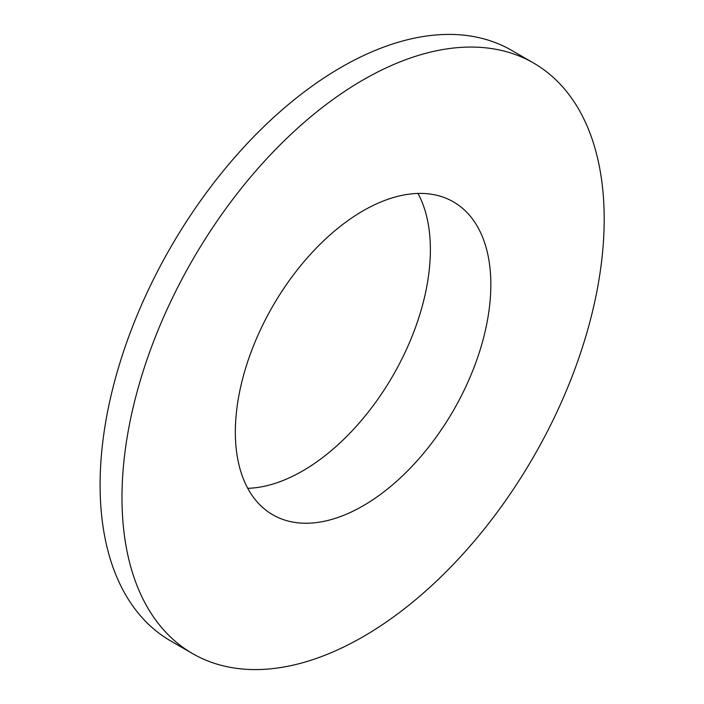 <?xml version="1.0" encoding="UTF-8"?>
<svg xmlns="http://www.w3.org/2000/svg" width="704" height="704" viewBox="0 0 704 704"><rect width="100%" height="100%" fill="white"/><g stroke="black" fill="none" stroke-linecap="round" stroke-linejoin="round"><path stroke-width="1.06" d="M192.606 653.611L170.711 640.966A340.974 196.856 -60 0 1 100.091 484.88A340.974 196.856 -60 0 1 341.202 67.276A340.974 196.856 -60 0 1 511.685 50.389L533.579 63.034A340.974 196.856 -60 0 1 585.842 336.257A340.974 196.856 -60 0 1 363.097 636.724A340.974 196.856 -60 0 1 192.606 653.611A340.974 196.856 -60 0 1 140.342 380.389A340.974 196.856 -60 0 1 363.097 79.922A340.974 196.856 -60 0 1 533.579 63.034M417.991 193.433A180.664 104.306 -60 0 1 430.382 249.665A180.664 104.306 -60 0 1 302.641 470.932A180.664 104.306 -60 0 1 247.738 488.312M363.097 210.813A180.664 104.306 -60 0 1 453.42 201.863A180.664 104.306 -60 0 1 481.114 346.632A180.664 104.306 -60 0 1 363.097 505.833A180.664 104.306 -60 0 1 272.765 514.782A180.664 104.306 -60 0 1 245.071 370.014A180.664 104.306 -60 0 1 363.097 210.813"/></g></svg>
